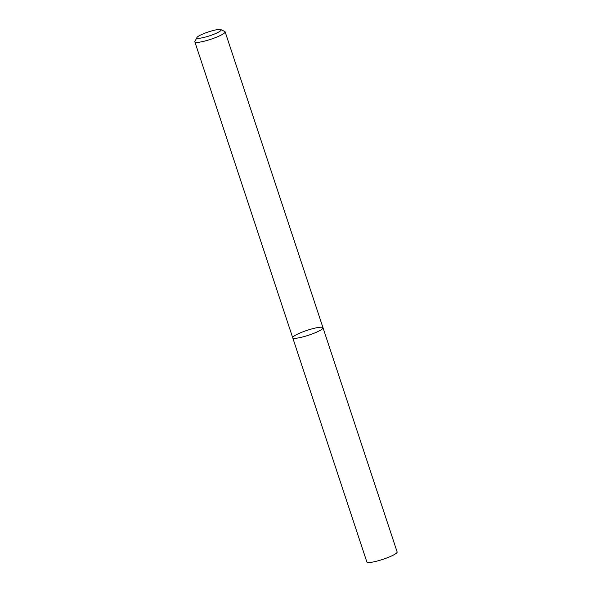 <?xml version="1.0" encoding="UTF-8"?>
<svg xmlns="http://www.w3.org/2000/svg" width="592" height="592" viewBox="0 0 592 592"><rect width="100%" height="100%" fill="white"/><g stroke="black" fill="none" stroke-linecap="round" stroke-linejoin="round"><path stroke-width="0.89" d="M293.373 338.217A15.947 2.553 161.7 0 1 292.722 337.78A15.947 2.553 161.7 0 1 307.063 330.351A15.947 2.553 161.7 0 1 323.003 327.768A15.947 2.553 161.7 0 1 310.519 334.561A15.947 2.553 161.7 0 1 293.373 338.217A15.947 2.553 161.7 0 1 292.722 337.78L366.862 561.963A15.947 2.553 161.7 0 0 367.514 562.4A15.947 2.553 161.7 0 0 384.659 558.744A15.947 2.553 161.7 0 0 397.143 551.944L323.003 327.768A15.947 2.553 161.7 0 1 310.519 334.561A15.947 2.553 161.7 0 1 293.373 338.217M220.86 29.6L224.805 31.524A15.947 2.553 161.7 0 1 225.138 31.85A15.947 2.553 161.7 0 1 212.646 38.643A15.947 2.553 161.7 0 1 195.508 42.298A15.947 2.553 161.7 0 1 194.857 41.862A15.947 2.553 161.7 0 1 194.923 41.403L196.951 37.503A12.758 2.042 161.7 0 1 208.369 31.931A12.758 2.042 161.7 0 1 220.86 29.6A12.758 2.042 161.7 0 1 212.091 34.95A12.758 2.042 161.7 0 1 197.417 38.221A12.758 2.042 161.7 0 1 196.951 37.503M194.857 41.862L292.722 337.78M225.138 31.85L323.003 327.768"/></g></svg>
